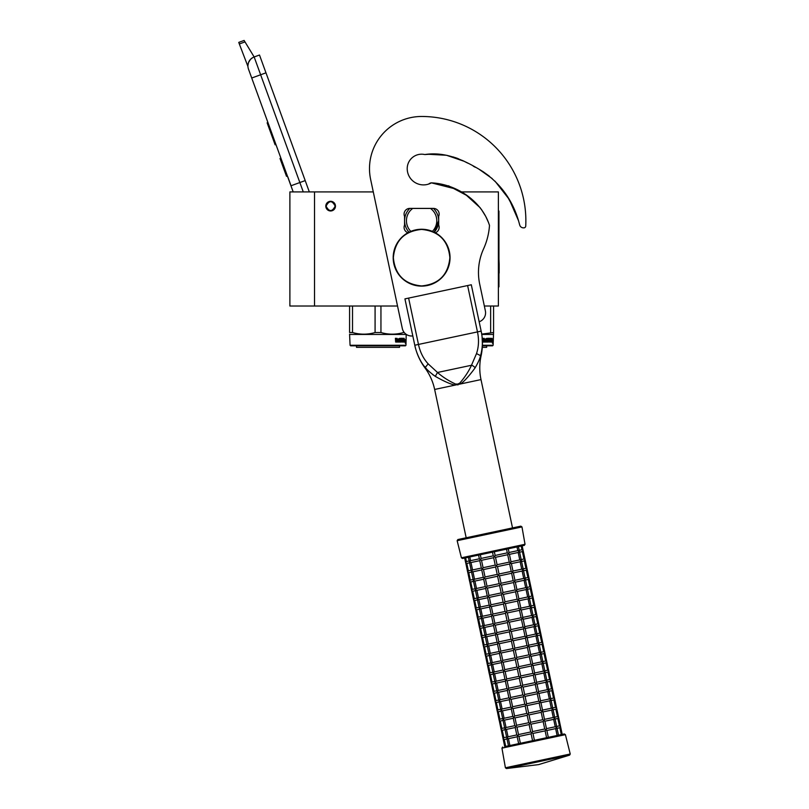 <?xml version="1.0" encoding="UTF-8"?>
<svg xmlns="http://www.w3.org/2000/svg" width="809" height="809" viewBox="0 0 809 809"><rect width="100%" height="100%" fill="white"/><g stroke="black" fill="none" stroke-linecap="round" stroke-linejoin="round"><path stroke-width="1.21" d="M314.519 191.915L289.885 191.915L289.885 306.024L314.519 306.024L314.519 191.915L373.283 191.915L370.633 179.436L402.316 328.505A9.475 9.475 0 0 0 412.802 335.927M484.348 306.024L498.384 306.024L498.384 191.915L460.422 191.915M330.628 201.299A4.834 4.834 0 0 0 325.805 206.133A4.834 4.834 0 0 0 330.628 210.967A4.834 4.834 0 0 0 335.462 206.133A4.834 4.834 0 0 0 330.628 201.299M397.532 306.024L314.519 306.024M303.274 191.915L299.856 182.541L290.957 185.777L293.182 191.915L248.484 69.109A9.475 9.475 0 0 1 254.157 56.964L259.497 55.022L265.969 72.84M239.333 43.959L238.766 42.392L244.106 40.45L244.996 41.896L239.333 43.959L247.938 66.49M287.802 176.837L291.038 185.746M247.928 65.377L248.464 62.697M248.525 62.526L250.477 59.391M250.537 59.33L252.58 57.702M244.996 41.896L254.157 56.964L259.497 55.022M251.73 78.018L260.64 74.772L299.856 182.541L305.205 180.589L265.979 72.83L260.64 74.772L254.157 56.964M305.205 180.589L309.321 191.915M267.941 122.543L267.132 122.837L269.245 128.631L270.044 128.348M273.968 139.108L273.169 139.401L269.245 128.631M275.93 144.498L275.121 144.791L273.169 139.401M268.143 123.11L267.344 123.403M280.905 158.17L280.015 158.493L286.497 176.301L287.387 175.978M335.179 206.133C332.145 200.258 329.121 200.258 326.088 206.133C329.121 211.998 332.145 211.998 335.179 206.133M350.064 345.261L405.976 345.261L405.41 345.827L350.631 345.827L350.064 345.261L349.589 334.178M405.976 345.261L406.199 334.329M349.589 306.024L349.589 332.539L352.522 332.539L352.522 306.024M404.257 332.539L403.519 332.539C395.995 334.704 388.472 334.704 380.948 332.539L375.083 332.539C367.569 334.704 360.045 334.704 352.522 332.539M403.519 331.508L403.519 332.539M380.948 306.024L380.948 332.539M375.083 306.024L375.083 332.539M405.976 334.451L350.064 334.451M405.269 339.588L405.157 340.741M404.449 339.426L404.338 340.741M404.783 339.588L405.643 339.588L405.531 340.741L404.581 340.741M405.299 340.882L405.289 342.035M404.601 340.882L405.542 340.882L405.673 339.588L404.601 340.882L404.389 342.035L405.036 342.035M405.673 339.588L405.299 342.015M405.673 342.015L405.258 343.228L405.41 342.035L404.389 342.035M397.31 339.001L396.956 342.035L395.652 342.035L397.219 342.035L397.31 339.001L398.726 339.001L398.807 339.932L397.897 339.932L398.524 340.629M398.524 339.932L397.897 339.932M398.443 341.337L397.644 341.337L398.726 341.337L398.807 340.629L397.897 340.629M401.345 342.035L397.644 342.035L401.345 342.035M403.822 341.337L403.721 342.035L402.235 342.035L402.083 339.113L400.951 339.001L400.951 339.932L401.82 340.225L401.497 341.742M401.82 340.225L401.82 341.742M400.647 339.001L400.647 339.932M404.176 338.304L404.075 342.035L402.235 342.035M403.822 339.932L403.822 340.629M403.924 338.304L403.57 340.629M403.135 338.304L403.135 341.337L403.924 340.629L403.256 340.629M403.135 341.337L402.488 341.216M402.791 339.932L402.791 340.629M402.791 341.317L402.376 340.629L402.771 341.337M402.821 338.304L402.821 339.932L402.083 339.932M402.043 338.597L400.637 338.304L402.235 338.304L402.043 339.011M402.376 338.597L402.376 339.932M400.192 341.337L399.757 338.304L400.192 341.337L401.436 341.216L400.465 340.336L400.637 338.304M399.757 338.304L399.757 341.337L399.009 341.337L399.009 338.597L399.302 341.337M397.007 338.304L396.784 339.932L395.985 339.932L395.409 338.304L395.652 342.035M395.409 338.304L395.995 338.304L396.228 339.932M397.644 341.337L397.644 342.035M396.086 341.337L396.784 340.629L395.995 340.629L396.086 341.337M395.995 340.629L395.834 341.337M399.535 345.827L399.535 347.344L356.506 347.344L356.506 345.827M482.407 345.261L493.116 345.261L492.539 345.827L482.386 345.827M493.116 345.261L493.581 332.539L481.709 334.107M493.581 306.024L493.581 332.539M490.648 306.024L490.648 332.539M493.116 334.451L481.77 334.451M492.428 339.588L491.741 340.882L492.671 340.882L492.802 339.588L491.467 342.035L491.467 339.628L492.115 338.415L491.923 339.588L492.782 339.588L492.287 340.741M492.428 340.882L492.428 342.035M492.175 342.035L491.518 342.035L492.539 342.035L492.388 343.228L492.428 342.015M492.802 339.588L492.802 342.015M491.741 340.882L491.518 342.035M484.439 339.001L484.095 342.035L482.791 342.035L484.358 342.035L484.439 339.001L485.865 339.001L485.936 339.932L485.026 339.932L485.653 340.629M485.653 339.932L485.026 339.932M485.582 341.337L484.783 341.337L485.865 341.337L485.936 340.629L485.026 340.629M488.484 342.035L484.783 342.035L488.484 342.035M490.962 341.337L490.851 342.035L489.364 342.035L489.212 339.113L488.09 339.001L488.09 339.932L488.96 340.225L488.636 341.742M488.96 340.225L488.96 341.742M487.776 339.001L487.776 339.932M491.316 338.304L491.205 342.035L489.364 342.035M490.962 339.932L490.962 340.629M491.053 338.304L490.709 340.629M490.274 338.304L490.274 341.337L491.053 340.629L490.396 340.629M489.951 338.304L489.617 341.216M489.951 339.932L489.212 339.932M489.182 338.597L487.776 338.304L489.364 338.304L489.182 339.011M489.516 338.597L489.516 339.932M487.331 341.337L486.887 338.304L487.331 341.337L488.575 341.216L487.594 340.336L487.776 338.304M486.887 338.304L486.887 341.337L486.148 341.337L486.148 338.597L486.431 341.337M484.146 338.304L483.913 339.932L483.115 339.932L482.538 338.304L482.791 342.035M482.538 338.304L483.125 338.304L483.357 339.932M484.783 341.337L484.783 342.035M489.951 340.629L489.9 341.337M483.216 341.337L483.913 340.629L483.125 340.629L483.216 341.337M483.125 340.629L482.973 341.337M486.664 345.827L486.664 347.344L482.306 347.344M455.497 384.022L457.722 384.073L459.745 383.122C464.811 377.307 468.724 371.351 471.475 365.263L476.511 353.594C478.776 346.808 479.09 339.578 477.472 331.902L418.475 344.442C420.104 352.117 423.34 358.589 428.173 363.868L437.507 372.474C442.493 376.923 448.489 380.766 455.497 384.022L455.305 385.064L434.645 389.453A56.104 56.104 0 0 0 424.937 367.842A58.703 58.703 0 0 1 414.784 345.231L404.935 298.875L414.784 345.231L404.935 298.875L408.616 298.096L418.475 344.442L414.784 345.231C415.907 351.642 420.609 362.897 425.554 367.711C427.162 369.935 430.408 372.807 435.293 376.347C438.185 378.056 449.47 384.366 455.305 385.064L460.341 383.992C465.276 381.13 473.366 370.3 475.075 367.893C478.109 362.675 479.899 358.721 480.465 356.041C482.771 347.759 483.003 339.456 481.153 331.124L481.173 331.184M475.075 367.893A3.772 2.033 30.5 0 0 471.475 365.263L437.507 372.474L435.293 376.347L432.623 374.537M425.807 367.984L424.644 366.649M512.522 527.923L481.001 379.593A56.104 56.104 0 0 1 481.072 355.909A58.703 58.703 0 0 0 481.153 331.124L471.303 284.768L408.616 298.096M481.193 331.286L481.82 334.815M481.972 335.927L482.053 336.635M482.093 337.009L482.397 343.916M480.859 354.706L480.465 356.021M415.634 348.689L414.825 345.443M435.272 232.749A5.683 5.683 0 0 0 438.67 225.084L438.67 216.367A5.683 5.683 0 0 0 433.462 208.409L409.769 208.409A5.683 5.683 0 0 0 404.561 216.367L404.561 225.084A5.683 5.683 0 0 0 407.958 232.749M433.573 153.993L424.796 154.549C445.901 151.283 465.155 160.556 482.933 171.589C500.508 183.633 512.37 200.015 518.529 220.726L519.722 225.044A3.792 3.792 0 0 0 523.11 227.825L523.706 227.865A1.891 1.891 0 0 0 525.729 226.065A104.25 104.25 0 0 0 421.61 116.476A52.13 52.13 0 0 0 370.633 179.436M519.722 225.044L518.529 220.726L509.235 199.388L495.017 181.176M489.192 176.059L483.398 171.882M475.348 167.301L473.275 166.169M467.875 163.185L462.435 160.445M457.803 158.503L455.366 157.634M447.215 155.409L439.924 154.307M448.823 185.949L466.409 195.282L480.334 207.893M481.234 209.116L485.643 216.266M485.966 216.893L488.626 222.809M424.796 154.549A14.41 14.41 0 0 0 407.21 168.596A16.301 16.301 0 0 0 431.419 182.854C456.357 184.047 481.861 200.966 489.496 225.428A68.047 68.047 0 0 1 483.57 248.879A56.863 56.863 0 0 0 479.717 284.222L485.37 310.848A9.475 9.475 0 0 1 479.171 321.78M432.4 231.384A15.159 15.159 0 0 0 430.519 208.449L433.462 208.449A17.06 17.06 0 0 1 438.67 220.726A17.06 17.06 53.3 0 0 433.462 208.449A17.06 17.06 0 0 0 433.412 208.409M434.231 232.203L438.67 220.726A17.06 17.06 0 0 1 434.231 232.203A17.06 17.06 0 0 0 438.67 220.726M404.561 220.726A17.06 17.06 -126.7 0 0 409 232.203A17.06 17.06 0 0 1 409.769 208.449C406.371 211.837 404.631 215.932 404.561 220.726A17.06 17.06 0 0 0 409 232.203M409.769 208.449L412.711 208.449L409.769 208.449A17.06 17.06 0 0 1 409.819 208.409M433.462 208.449L412.711 208.449A15.159 15.159 0 0 0 410.83 231.384M492.185 178.567L479.515 169.566L492.196 178.577M458.602 158.827L453.04 156.895M448.358 185.767L460.604 191.915M523.11 227.825L523.706 227.865M427.708 154.226L446.507 155.267L464.346 161.355M506.94 195.657L513.887 208.57M428.406 184.149A14.41 14.41 0 0 0 429.539 183.471A3.792 3.792 0 0 1 431.419 182.854M431.43 182.854L454.668 188.73M449.875 257.687C448.196 274.848 438.781 284.262 421.61 285.941C404.449 284.262 395.035 274.848 393.356 257.687C395.035 240.526 404.449 231.101 421.61 229.432C438.781 231.101 448.196 240.526 449.875 257.687M450.047 257.687A28.436 28.436 0 0 1 421.61 286.113A28.436 28.436 0 0 1 393.184 257.687A28.436 28.436 0 0 1 421.61 229.25A28.436 28.436 0 0 1 450.047 257.687A28.436 28.436 0 0 1 421.61 286.113A28.436 28.436 0 0 1 393.184 257.687M556.936 727.857L558.503 735.179L561.284 734.592L559.828 727.736L560.566 726.603L559.444 725.875L560.566 726.603L562.225 734.39L564.298 733.955L518.65 743.653L517.173 736.665M532.565 740.7L531.098 733.834L518.933 736.423L517.467 735.765L517.325 736.766L518.529 734.572L530.704 731.983L529.137 724.571L530.593 722.316L529.015 714.903L527.893 714.175L527.165 715.298L514.989 717.886L513.523 717.229L513.381 718.22L514.595 716.026L526.77 713.437L525.193 706.024L526.649 703.779L525.071 696.357L523.949 695.629L523.221 696.751L524.798 704.174L527.043 705.63L539.209 703.041L540.786 710.464L542.263 711.121L541.191 712.314L529.015 714.903M517.194 736.797L508.426 738.657L509.882 745.514L505.696 746.404L504.229 739.547L503.208 739.113M508.426 738.657L507.213 738.263M534.415 740.306L532.959 733.439L531.837 732.711L531.098 733.834M504.745 746.606L503.097 738.819L504.219 739.547L503.097 738.819L503.825 737.697L503.097 738.819L501.236 729.839M548.199 737.373L546.581 737.717L545.124 730.861L532.959 733.439M530.704 731.983L531.837 732.711L532.565 731.589L544.73 729L546.732 730.517L546.196 729.657L545.124 730.861M506.95 737.97L507.091 736.999L507.486 738.86L506.94 738L507.486 738.86L506.94 738L508.032 736.807L506.454 729.384L505.241 728.99M557.098 735.482L555.641 728.626L546.864 730.487M546.469 728.636L555.247 726.765L556.723 727.422L556.582 728.424L556.723 727.422L556.582 728.424L556.723 727.422L555.652 728.616M556.188 726.563L556.582 728.424M516.931 734.916L517.467 735.765L516.931 734.916M518.529 734.572L516.961 727.149L515.495 726.492L515.353 727.493L516.567 725.299L514.989 717.886M532.565 731.589L530.987 724.176L528.742 722.71L527.165 715.298M505.049 729.688L502.247 730.284L501.125 729.546L502.247 730.284L501.125 729.546L501.853 728.424L501.125 729.546L499.274 720.576M541.181 712.314L542.758 719.727L544.77 721.244L544.235 720.384L543.152 721.588L544.73 729M546.196 729.657L546.348 728.656L546.196 729.657M506.94 738L507.091 736.999M505.119 727.736L505.514 729.587L504.978 728.737L505.514 729.587L504.978 728.737L506.06 727.534L504.482 720.121L503.269 719.727M542.526 710.09L551.303 708.229L552.78 708.886L552.638 709.877L552.78 708.886L552.638 709.877L552.78 708.886L551.698 710.08L553.275 717.502L554.752 718.149L554.61 719.15L554.752 718.149L554.61 719.15L554.752 718.149L553.669 719.353L555.247 726.765M560.566 726.603L558.594 717.33L557.472 716.602L558.594 717.33L557.856 718.463L559.434 725.875L556.643 726.472M554.216 717.3L554.61 719.15M514.959 725.643L515.495 726.492L514.959 725.643M503.077 720.414L500.275 721.011L499.153 720.283L500.275 721.011L499.153 720.283L499.881 719.161L499.153 720.283L497.302 711.303M544.235 720.384L544.376 719.393L544.235 720.384M542.799 711.971L542.404 710.12L542.799 711.971M503.147 718.463L503.542 720.313L503.006 719.464L503.542 720.313L503.006 719.464L504.088 718.261L502.51 710.848L501.297 710.454M558.594 717.33L556.632 708.067L555.5 707.329L556.632 708.067L555.884 709.19L557.462 716.602L554.681 717.199M552.244 708.027L552.638 709.877M512.987 716.37L513.523 717.229L512.987 716.37M514.595 716.026L513.027 708.613L511.551 707.956L511.409 708.957L512.633 706.763L511.055 699.34L509.579 698.683L509.437 699.684L510.661 697.489L509.083 690.067L507.607 689.42L507.465 690.411L508.689 688.216L507.112 680.804L505.645 680.147L505.494 681.148L506.717 678.943L518.882 676.364L517.305 668.942L518.771 666.697L517.194 659.284L516.071 658.546L515.343 659.679L503.168 662.258L501.701 661.6L501.56 662.601L502.773 660.407L514.949 657.818L513.371 650.406L514.827 648.161L513.25 640.738L512.127 640.01L511.399 641.132L512.977 648.555L515.222 650.011L527.397 647.422L528.611 645.228L529.005 647.079L527.003 645.572L525.415 638.149L526.639 635.955L527.033 637.816L525.031 636.299L523.453 628.886L524.667 626.692L525.061 628.542L523.059 627.026L521.481 619.613L522.695 617.419L523.089 619.269L521.097 617.763L519.509 610.34L507.344 612.929L506.212 612.201L505.483 613.323L493.318 615.912L491.852 615.255L491.71 616.256L492.924 614.051L505.089 611.473L503.511 604.05L504.978 601.805L503.4 594.393L502.278 593.664L501.55 594.787L489.374 597.376L487.908 596.718L487.766 597.709L488.98 595.515L487.402 588.103L485.936 587.445L485.794 588.446L487.018 586.242L485.44 578.829L483.964 578.172L483.822 579.173L485.046 576.979L483.469 569.556L481.992 568.899L481.851 569.9L483.074 567.706L481.497 560.293L480.02 559.636L479.879 560.627L481.102 558.432L480.313 554.731M526.77 713.447L527.893 714.175L528.621 713.053L527.043 705.63M501.105 711.141L498.304 711.738L497.181 711.01L498.304 711.738L497.181 711.01L497.909 709.887L497.181 711.01L495.33 702.03M518.882 676.364L520.005 677.093L519.277 678.215L520.854 685.627L521.977 686.366L521.249 687.488L522.826 694.901L523.949 695.629L524.677 694.506L523.099 687.094L521.977 686.366L522.705 685.233L521.138 677.821L520.005 677.093L520.743 675.97L532.909 673.381L534.375 674.039L534.911 674.888L534.375 674.039L533.303 675.232L534.88 682.654L536.883 684.161L536.347 683.312L535.275 684.505L536.852 691.917L538.855 693.434L538.319 692.575L537.247 693.778L538.814 701.191L540.827 702.697L540.291 701.848L539.219 703.041M501.044 710.16L501.175 709.19L501.57 711.05L501.034 710.191L501.57 711.05L501.034 710.191L502.116 708.997L500.538 701.575L499.325 701.181M534.648 673.007L543.415 671.146L544.892 671.804L544.75 672.805L544.892 671.804L544.75 672.805L544.892 671.804L543.81 672.997L545.387 680.42L546.864 681.067L546.722 682.068L546.864 681.067L546.722 682.068L546.864 681.067L545.782 682.27L547.359 689.683L548.836 690.34L548.694 691.341L548.836 690.34L548.694 691.341L548.836 690.34L547.754 691.543L549.331 698.956L550.808 699.613L550.666 700.614L550.808 699.613L550.666 700.614L550.808 699.613L549.726 700.806L551.303 708.229M556.632 708.067L534.951 606.093L533.829 605.365L534.951 606.093L534.213 607.215L535.78 614.638L536.923 615.366L536.175 616.488L537.752 623.901L538.895 624.629L538.147 625.761L539.724 633.174L540.867 633.902L540.119 635.025L541.696 642.447L542.839 643.175L542.091 644.298L543.668 651.72L544.811 652.438L544.063 653.571L545.64 660.983L546.773 661.711L546.035 662.844L547.612 670.256L548.745 670.985L548.006 672.107L549.574 679.53L550.717 680.258L549.968 681.38L551.546 688.793L552.689 689.521L551.94 690.653L553.518 698.066L554.661 698.794L553.912 699.916L555.49 707.339L552.709 707.926M550.272 698.754L550.666 700.614M511.015 707.096L511.551 707.956L511.015 707.096M499.133 701.878L496.342 702.465L495.209 701.737L496.342 702.465L495.209 701.737L495.947 700.614L495.209 701.737L493.359 692.757M540.291 701.848L540.432 700.847L540.291 701.848M501.034 710.191L501.175 709.19M499.204 699.927L499.598 701.777L499.062 700.918L499.598 701.777L499.062 700.918L500.144 699.724L498.566 692.302L497.353 691.907M554.661 698.794L553.538 698.066M548.3 689.49L548.694 691.341M509.043 697.833L509.579 698.683L509.043 697.833M497.161 692.605L494.37 693.202L493.237 692.474L494.37 693.202L493.237 692.474L493.975 691.341L493.237 692.474L491.387 683.494M538.319 692.575L538.46 691.574L538.319 692.575M497.232 690.653L497.626 692.504L497.09 691.655L497.626 692.504L497.09 691.655L498.172 690.451L496.595 683.039L495.381 682.644M552.689 689.521L551.566 688.793M546.328 680.217L546.722 682.068M507.071 688.56L507.607 689.42L507.071 688.56M495.199 683.332L492.398 683.929L491.275 683.201L492.398 683.929L491.275 683.201L492.003 682.078L491.275 683.201L489.415 674.221M536.347 683.312L536.488 682.311L536.347 683.312M495.128 682.351L495.26 681.38L495.654 683.231L495.118 682.381L495.654 683.231L495.118 682.381L496.2 681.178L494.633 673.766L493.419 673.371M550.717 680.258L549.594 679.52M544.356 670.944L544.75 672.805M505.109 679.287L505.645 680.147L505.109 679.287M506.717 678.943L505.14 671.531L503.673 670.873L503.532 671.875L504.745 669.68L503.168 662.258M520.743 675.97L519.166 668.547L516.911 667.091L515.343 659.679M493.227 674.069L490.426 674.655L489.303 673.927L490.426 674.655L489.303 673.927L490.032 672.805L489.303 673.927L487.443 664.947M514.949 657.818L516.071 658.546L516.799 657.424L528.975 654.835L530.441 655.492L530.977 656.352L530.441 655.492L529.359 656.696L530.937 664.108L532.939 665.625L532.403 664.765L531.331 665.969L532.909 673.381M534.375 674.039L534.516 673.037L534.375 674.039M495.118 682.381L495.26 681.38M501.428 662.632L492.661 664.492L494.238 671.915L493.156 673.108L493.298 672.107L493.692 673.968L493.156 673.108L493.692 673.968L493.156 673.108L494.612 673.766M530.704 654.471L539.492 652.6L540.958 653.257L540.816 654.259L540.958 653.257L540.816 654.259L540.958 653.257L539.876 654.461L541.454 661.873L542.93 662.531L542.788 663.532L542.93 662.531L542.788 663.532L542.93 662.531L541.848 663.734L543.415 671.146M548.745 670.985L547.622 670.256M542.93 662.531L542.788 663.532L542.394 661.681M503.137 670.024L503.673 670.873L503.137 670.024M491.194 663.815L491.326 662.844L491.72 664.695L491.184 663.845L491.72 664.695L491.184 663.845L492.641 664.502L491.447 664.098M491.255 664.796L488.454 665.392L487.331 664.654L488.454 665.392L487.331 664.654L488.06 663.532L487.331 664.654L485.481 655.684M532.403 664.765L532.555 663.764L532.403 664.765M493.156 673.108L493.298 672.107M546.773 661.711L545.65 660.983M540.422 652.408L540.816 654.259M501.165 660.751L501.701 661.6L501.165 660.751M502.773 660.407L501.196 652.994L499.729 652.337L499.588 653.338L500.801 651.144L499.234 643.721L511.399 641.132M491.326 662.844L491.184 663.845L492.266 662.642L490.689 655.229L489.475 654.835M516.799 657.424L515.222 650.011M489.283 655.523L486.482 656.119L485.36 655.391L486.482 656.119L485.36 655.391L486.088 654.269L485.36 655.391L483.509 646.411M528.965 654.845L527.387 647.422M530.441 655.492L530.583 654.501L530.441 655.492M489.223 654.542L489.354 653.571L489.748 655.421L489.212 654.572L489.748 655.421L489.212 654.572L490.679 655.229M520.854 608.115L529.632 606.254L531.109 606.912L530.957 607.913L531.109 606.912L530.957 607.913L531.109 606.912L530.016 608.105L531.594 615.528L533.07 616.185L532.929 617.176L533.07 616.185L532.929 617.176L533.07 616.185L531.988 617.378L533.566 624.791L535.042 625.448L534.901 626.449L535.042 625.448L534.901 626.449L535.042 625.448L533.96 626.651L535.538 634.064L537.014 634.721L536.873 635.722L537.014 634.721L536.873 635.722L537.014 634.721L535.932 635.914L537.51 643.337L538.986 643.994L538.845 644.985L538.986 643.994L538.845 644.985L538.986 643.994L537.904 645.188L539.482 652.61M544.811 652.438L543.678 651.71M538.45 643.135L538.845 644.985M499.193 651.478L499.729 652.337L499.193 651.478M499.234 643.721L497.757 643.064L497.616 644.065L498.829 641.871L497.262 634.448L509.427 631.859L511.005 639.282L512.127 640.01L512.855 638.888L511.278 631.465L510.155 630.737L509.427 631.859M489.354 653.571L489.212 654.572L490.294 653.369L488.717 645.956L487.503 645.562M487.311 646.249L484.51 646.846L483.388 646.118L484.51 646.846L483.388 646.118L484.116 644.995L483.388 646.118L481.537 637.138M487.776 646.158L487.24 645.299L487.776 646.158L487.24 645.299L488.323 644.106L486.745 636.683L485.531 636.289M542.839 643.175L541.717 642.447M536.478 633.862L536.873 635.722M497.222 642.215L497.757 643.064L497.222 642.215M497.262 634.448L495.786 633.791L495.644 634.792L496.857 632.598L495.29 625.185L507.455 622.596L509.033 630.009L510.155 630.737L510.883 629.614L509.306 622.202L508.183 621.474L507.455 622.596M487.382 644.298L487.251 645.269M485.339 636.986L482.558 637.573L481.416 636.845L482.548 637.583L481.416 636.845L482.154 635.722L481.416 636.845L479.565 627.865M485.279 635.995L485.41 635.035L485.804 636.885L485.269 636.026L485.804 636.885L485.269 636.026L486.735 636.683M540.867 633.902L539.745 633.174M534.506 624.599L534.901 626.449M495.25 632.941L495.786 633.791L495.25 632.941M495.29 625.185L493.814 624.528L493.672 625.519L494.886 623.324L493.318 615.912M485.41 635.035L485.269 636.026L486.351 634.832L484.773 627.42L483.56 627.015M483.367 627.713L480.586 628.31L479.454 627.582L480.576 628.31L479.454 627.582L480.182 626.459L479.454 627.582L477.593 618.602M483.307 626.732L483.438 625.761L483.833 627.612L483.297 626.763L483.833 627.612L483.297 626.763L484.763 627.42M538.895 624.629L537.773 623.901M532.534 615.325L532.929 617.176M493.278 623.668L493.814 624.528L493.278 623.668M483.438 625.761L483.297 626.763L484.379 625.559L482.801 618.147L481.588 617.752M521.087 617.763L508.912 620.341L508.183 621.474L507.061 620.736L505.483 613.323M508.922 620.341L507.344 612.929M481.406 618.44L478.615 619.037L477.482 618.309L478.604 619.037L477.482 618.309L478.21 617.186L477.482 618.309L475.621 609.329M505.089 611.473L506.212 612.201L506.95 611.078L519.115 608.489L521.117 609.996L520.581 609.147L519.52 610.34M489.607 607.013L480.839 608.874L482.407 616.286L481.325 617.489L481.466 616.488L481.861 618.349L481.325 617.489L481.861 618.349L481.325 617.489L482.791 618.147M536.923 615.366L535.801 614.628M530.562 606.052L530.957 607.913M491.316 614.395L491.852 615.255L491.316 614.395M492.924 614.051L491.346 606.639L489.88 605.981L489.738 606.983L490.952 604.788L489.374 597.366M479.363 608.186L479.504 607.225L479.899 609.076L479.363 608.216L479.899 609.076L479.363 608.216L480.819 608.874L479.626 608.479M506.95 611.078L505.372 603.656L503.117 602.199L501.55 594.787M479.434 609.177L476.653 609.764L475.51 609.035L476.632 609.764L475.51 609.035L476.238 607.913L475.51 609.035L473.659 600.056M488.98 595.515L501.155 592.926L502.278 593.664L503.006 592.532L515.181 589.943L517.184 591.46L516.648 590.6L515.566 591.804L517.143 599.216L519.156 600.733L518.62 599.874L517.538 601.077L519.115 608.489M520.581 609.147L520.723 608.146L520.581 609.147M481.325 617.489L481.466 616.488M516.911 589.579L525.698 587.708L527.165 588.365L527.023 589.367L527.165 588.365L527.023 589.367L527.165 588.365L526.083 589.569L527.66 596.981L529.137 597.639L528.995 598.64L529.137 597.639L528.995 598.64L529.137 597.639L528.055 598.842L529.632 606.254M534.951 606.093L532.979 596.82L531.857 596.091L532.979 596.82L532.241 597.952L533.819 605.365L531.028 605.961M528.601 596.789L528.995 598.64M489.344 605.132L489.88 605.981L489.344 605.132M479.504 607.225L479.363 608.216L480.445 607.023L478.867 599.6L477.654 599.206M477.462 599.904L474.681 600.49L473.538 599.772L474.661 600.5L473.538 599.772L474.266 598.64L473.538 599.772L471.687 590.792M518.62 599.874L518.761 598.872L518.62 599.874M477.401 598.923L477.532 597.952L477.927 599.803L477.391 598.953L477.927 599.803L477.391 598.953L478.847 599.611M532.979 596.82L531.017 587.546L529.885 586.818L531.017 587.546L530.269 588.679L531.847 596.091L529.056 596.688M526.629 587.516L527.023 589.367M501.155 592.926L499.578 585.514L501.034 583.269L499.456 575.846L498.334 575.118L497.606 576.241L499.183 583.663L501.428 585.119L513.594 582.531L515.171 589.953M503.006 592.532L501.428 585.119M487.372 595.859L487.908 596.718L487.372 595.859M477.532 597.952L477.391 598.953L478.473 597.75L476.895 590.337L475.682 589.943M475.49 590.631L472.709 591.227L471.566 590.499L472.689 591.227L471.566 590.499L472.294 589.377L471.566 590.499L469.716 581.519M516.648 590.6L516.789 589.609L516.648 590.6M506.505 549.159L507.294 552.871L509.296 554.377L508.76 553.528L507.688 554.721L509.266 562.134L511.268 563.651L510.732 562.791L509.66 563.994L511.227 571.407L513.24 572.924L512.704 572.064L511.622 573.268L513.199 580.68L515.212 582.187L514.676 581.337L513.604 582.531M475.561 588.679L475.955 590.53L475.419 589.68L475.955 590.53L475.419 589.68L476.501 588.477L474.923 581.064L473.72 580.67M518.741 550.433L519.135 552.284L519.277 551.293L519.135 552.284L519.277 551.293L518.195 552.486L519.772 559.909L521.249 560.556L521.107 561.557L521.249 560.556L521.107 561.557L521.249 560.556L520.167 561.759L521.744 569.172L523.221 569.829L523.079 570.83L523.221 569.829L523.079 570.83L523.221 569.829L522.139 571.033L523.716 578.445L525.193 579.102L525.051 580.093L525.193 579.102L525.051 580.093L525.193 579.102L524.111 580.296L525.688 587.718M531.017 587.546L529.046 578.283L527.923 577.555L529.046 578.283L528.297 579.406L529.875 586.828L527.094 587.415M524.657 578.243L525.051 580.093M514.676 581.337L514.817 580.336L514.676 581.337M485.4 586.586L485.936 587.445L485.4 586.586M473.518 581.358L470.737 581.954L469.594 581.226L470.717 581.954L469.594 581.226L470.322 580.104L469.594 581.226L467.744 572.246M481.729 569.93L472.952 571.791L471.475 571.144L472.941 571.801L474.529 579.214L473.447 580.407L473.589 579.406L473.983 581.266L473.447 580.407L473.983 581.266L473.447 580.407L474.913 581.064L483.701 579.204M529.046 578.283L527.074 569.01L525.951 568.282L527.074 569.01L526.325 570.143L527.903 577.555L525.122 578.142M522.685 568.97L523.079 570.83M512.704 572.064L512.845 571.063L512.704 572.064M511.227 571.407L499.062 573.996L498.334 575.118L497.211 574.39L495.634 566.978L497.09 564.722L495.512 557.31L494.39 556.582L493.662 557.704L495.239 565.117L497.484 566.583L509.66 563.994M499.062 573.996L497.484 566.583M483.428 577.323L483.964 578.172L483.428 577.323M472.011 571.993L471.748 571.407M471.546 572.094L468.765 572.681L467.622 571.953L468.755 572.691L467.622 571.953L468.36 570.83L467.622 571.953L465.772 562.983M473.447 580.407L473.589 579.406M527.074 569.01L525.102 559.737L523.979 559.009L525.102 559.737L524.353 560.87L525.931 568.282L523.15 568.879M520.713 559.707L521.107 561.557M521.208 546.035L521.987 549.746L523.13 550.474L522.381 551.596L523.959 559.009L521.178 559.606M510.732 562.791L510.873 561.8L510.732 562.791M481.456 568.049L481.992 568.899L481.456 568.049M471.617 570.143L471.475 571.144L471.617 570.143L471.475 571.144L471.617 570.143L471.475 571.144L472.557 569.941L470.98 562.528L469.776 562.134M469.584 562.821L466.793 563.418L465.66 562.69L466.783 563.418L465.66 562.69L466.388 561.567L465.66 562.69L464.669 558.048L465.61 557.856L466.399 561.557L469.19 560.971M469.281 561.436L468.401 557.259L469.786 556.966L470.585 560.667L469.503 561.871L469.645 560.87L470.039 562.72L469.503 561.871L470.039 562.72L469.503 561.871L470.969 562.528L479.757 560.657M517.012 546.924L517.8 550.636L519.277 551.293L519.135 552.284M525.102 559.737L523.13 550.474L522.007 549.736M508.76 553.528L508.901 552.527L508.76 553.528M507.294 552.871L495.128 555.459L494.39 556.582L493.268 555.854L492.479 552.143M495.128 555.459L494.339 551.748M479.484 558.776L480.02 559.636L479.484 558.776M469.503 561.871L469.645 560.87M489.354 532.848L457.864 539.542L457.146 540.695L521.967 526.922L520.834 526.153L489.354 532.848M461.413 557.806L525.031 544.285L524.293 545.377L462.526 558.503L461.413 557.806L457.146 540.695M470.585 560.667L479.363 558.807M493.268 555.844L481.102 558.432M517.8 550.636L509.033 552.496M521.987 549.746L519.206 550.332M481.497 560.293L493.662 557.704M495.523 557.31L507.688 554.721M509.427 554.357L518.195 552.486M519.6 552.193L522.381 551.596M471.151 570.234L468.371 570.83L466.793 563.418M472.557 569.941L481.335 568.07M495.239 565.117L483.074 567.706M509.266 562.134L497.09 564.722M519.772 559.909L510.995 561.77M483.469 569.556L495.634 566.978M511.389 563.62L520.167 561.759M521.572 561.456L524.353 560.87M473.123 579.507L470.342 580.104L468.765 572.681M474.529 579.214L483.307 577.343M497.211 574.39L485.046 576.979M521.744 569.172L512.967 571.043M523.544 570.729L526.325 570.143M485.44 578.829L497.606 576.241M499.456 575.846L511.622 573.268M513.361 572.893L522.139 571.033M475.095 588.78L472.314 589.367L470.737 581.954M476.501 588.477L485.279 586.616M499.183 583.663L487.018 586.242M513.199 580.68L501.034 583.269M523.716 578.445L514.939 580.306M525.516 580.002L528.297 579.406M515.333 582.167L524.111 580.296M485.673 588.467L476.885 590.337M487.402 588.103L499.578 585.514M477.067 598.053L474.286 598.64L472.709 591.227M478.473 597.75L487.251 595.889M527.488 589.265L530.269 588.679M526.083 589.569L517.305 591.43M515.566 591.804L503.4 594.393M487.645 597.74L478.867 599.6M527.66 596.981L518.882 598.852M479.039 607.316L476.258 607.913L474.681 600.49M517.143 599.216L504.978 601.805M480.445 607.023L489.212 605.152M503.117 602.199L490.952 604.788M529.45 598.539L532.241 597.952M519.277 600.703L528.055 598.842M505.372 603.656L517.538 601.077M491.346 606.639L503.511 604.05M481.011 616.589L478.22 617.176L476.653 609.764M482.407 616.286L491.184 614.425M531.422 607.812L534.213 607.215M530.016 608.105L521.249 609.976M491.579 616.276L482.801 618.147M535.78 614.638L533 615.224M531.594 615.528L522.826 617.388M482.973 625.863L480.192 626.449L478.615 619.037M507.061 620.736L494.896 623.324M484.379 625.559L493.156 623.699M533.394 617.085L536.175 616.488M523.221 619.249L531.988 617.378M509.306 622.202L521.481 619.613M493.551 625.549L484.773 627.42M537.752 623.901L534.971 624.497M533.566 624.791L524.788 626.662M484.945 635.126L482.164 635.722L480.586 628.31M523.059 627.026L510.883 629.614M509.033 630.009L496.868 632.598M486.351 634.832L495.128 632.962M535.366 626.348L538.147 625.761M525.183 628.512L533.96 626.651M511.278 631.475L523.453 628.886M495.523 634.822L486.745 636.683M539.724 633.174L536.943 633.771M535.538 634.064L526.76 635.935M486.917 644.399L484.136 644.995L482.558 637.573M525.021 636.299L512.855 638.888M511.005 639.282L498.84 641.871M488.323 644.106L497.1 642.235M537.338 635.621L540.119 635.025M527.155 637.785L535.932 635.914M513.25 640.738L525.415 638.149M497.495 644.085L488.717 645.956M541.696 642.447L538.915 643.034M537.51 643.337L528.732 645.198M488.889 653.672L486.108 654.259L484.53 646.846M526.993 645.572L514.827 648.161M512.977 648.555L500.801 651.134M490.294 653.369L499.072 651.508M539.31 644.894L542.091 644.298M529.126 647.058L537.904 645.188M501.196 652.994L513.371 650.406M499.466 653.359L490.689 655.229M543.668 651.72L540.887 652.307M490.861 662.945L488.08 663.532L486.502 656.119M492.266 662.642L501.044 660.781M541.282 654.157L544.063 653.571M539.876 654.461L531.098 656.321M529.359 656.696L517.194 659.284M545.64 660.983L542.849 661.58M541.454 661.873L532.676 663.744M492.833 672.208L490.052 672.805L488.474 665.382M530.937 664.108L518.771 666.697M516.911 667.091L504.745 669.68M494.238 671.915L503.006 670.044M543.244 663.431L546.035 662.844M533.07 665.595L541.848 663.734M519.166 668.547L531.331 665.969M505.14 671.531L517.305 668.942M503.4 671.905L494.633 673.766M547.612 670.256L544.821 670.843M494.805 681.481L492.014 682.068L490.436 674.655M496.2 681.178L504.978 679.317M545.215 672.704L548.006 672.107M543.81 672.997L535.042 674.868M533.303 675.232L521.138 677.821M519.277 678.215L507.101 680.804M505.372 681.168L496.584 683.039M549.574 679.53L546.793 680.116M545.387 680.42L536.62 682.28M496.766 690.755L493.986 691.341L492.408 683.929M534.88 682.654L522.705 685.233M520.854 685.627L508.689 688.216M498.172 690.451L506.95 688.59M547.187 681.977L549.968 681.38M537.014 684.131L545.782 682.27M523.099 687.094L535.275 684.505M509.083 690.067L521.249 687.488M507.344 690.441L498.556 692.312M551.546 688.793L548.765 689.389M547.359 689.683L538.582 691.553M498.738 700.018L495.957 700.614L494.38 693.192M536.852 691.917L524.677 694.506M522.826 694.901L510.661 697.489M500.144 699.724L508.922 697.854M549.159 691.24L551.94 690.653M538.976 693.404L547.754 691.543M525.071 696.357L537.247 693.778M511.055 699.34L523.221 696.751M509.316 699.714L500.528 701.575M553.518 698.066L550.737 698.663M549.331 698.956L540.554 700.827M497.909 709.887L496.352 702.465M538.814 701.191L526.649 703.779M497.929 709.887L500.71 709.291M524.798 704.174L512.633 706.763M502.116 708.997L510.894 707.127M551.131 700.513L553.912 699.916M540.948 702.677L549.726 700.806M513.027 708.613L525.193 706.024M511.288 708.977L502.5 710.848M499.881 719.161L498.324 711.738M528.621 713.053L540.786 710.464M499.901 719.15L502.682 718.564M504.088 718.261L512.866 716.4M553.103 709.786L555.884 709.19M551.698 710.08L542.92 711.95M513.26 718.25L504.462 720.121M553.275 717.502L544.497 719.363M501.853 728.424L500.296 721.011M542.758 719.727L530.593 722.316M501.873 728.424L504.654 727.827M528.742 722.71L516.567 725.299M506.06 727.534L514.827 725.663M555.075 719.049L557.856 718.463M544.892 721.213L553.669 719.353M530.987 724.176L543.152 721.588M516.961 727.149L529.137 724.571M515.222 727.524L506.454 729.384M503.825 737.697L502.268 730.274M503.835 737.697L506.626 737.1M508.032 736.807L516.799 734.936M557.037 728.322L559.828 727.736M507.021 738.951L504.229 739.547M518.933 736.423L520.389 743.289M533.485 740.498L505.676 746.414M498.384 286.871L498.951 286.871L498.951 211.058L498.384 211.058M499.163 264.432L499.163 273.058M498.951 259.234L499.163 264.26M424.937 367.842L428.173 363.868M481.001 379.593L460.341 383.992L459.745 383.122M476.511 353.594L481.072 355.909M457.722 384.073L457.914 384.973M467.612 285.557L477.472 331.902L481.153 331.124L471.303 284.768M564.298 733.955L565.41 734.653L501.944 748.143L502.682 747.051M537.823 760.885L505.403 767.771L506.454 768.55L569.597 755.131L570.234 753.998L537.823 760.885M498.384 281.188L498.951 281.188M498.384 216.741L498.951 216.741M466.176 537.773L434.645 389.453M508.477 745.817L506.919 738.486M548.32 737.343L546.833 730.355M516.83 735.068L515.202 727.392M506.727 737.575L504.947 729.212M546.5 728.767L544.861 721.082M556.744 726.937L554.974 718.584M514.858 725.794L513.23 718.119M504.755 728.302L502.976 719.949M544.528 719.494L542.89 711.819M554.772 717.664L553.002 709.311M512.886 716.531L511.258 708.846M502.783 719.029L501.004 710.676M542.556 710.221L540.918 702.546M552.81 708.401L551.03 700.038M510.924 707.258L509.286 699.583M500.811 709.766L499.032 701.403M540.584 700.948L538.956 693.273M550.838 699.128L549.058 690.775M508.952 697.985L507.314 690.31M498.84 700.493L497.07 692.13M538.612 691.685L536.984 684.01M548.866 689.855L547.086 681.502M506.98 688.722L505.342 681.036M496.868 691.22L495.098 682.867M536.64 682.412L535.012 674.736M546.894 680.591L545.114 672.228M505.008 679.449L503.38 671.773M494.896 681.947L493.126 673.594M534.668 673.139L533.04 665.463M544.922 671.318L543.152 662.965M503.036 670.176L501.408 662.5M492.934 672.683L491.154 664.32M532.706 663.876L531.068 656.19M542.95 662.045L541.181 653.692M501.064 660.902L499.436 653.227M490.962 663.41L489.182 655.057M530.734 654.602L529.096 646.927M540.978 652.782L539.209 644.419M499.092 651.639L497.464 643.964M488.99 654.137L487.21 645.784M528.762 645.329L527.124 637.654M539.016 643.509L537.237 635.146M497.131 642.366L495.492 634.691M487.018 644.874L485.238 636.511M526.79 636.066L525.162 628.381M537.045 634.236L535.265 625.883M495.159 633.093L493.52 625.418M485.046 635.601L483.276 627.248M524.819 626.793L523.19 619.118M535.073 624.963L533.293 616.61M493.187 623.83L491.548 616.145M483.074 626.328L481.304 617.975M522.847 617.52L521.218 609.844M533.101 615.7L531.321 607.337M491.215 614.557L489.587 606.881M481.112 617.055L479.332 608.702M520.875 608.247L519.247 600.571M531.129 606.426L529.359 598.073M489.243 605.284L487.615 597.608M479.14 607.792L477.361 599.429M518.913 598.984L517.275 591.298M529.157 597.153L527.387 588.8M487.271 596.021L485.643 588.335M477.168 598.518L475.389 590.166M516.941 589.71L515.303 582.035M527.195 587.89L525.415 579.527M514.969 580.437L513.341 572.762M485.299 586.747L483.671 579.072M475.196 589.245L473.417 580.892M525.223 578.617L523.443 570.264M523.251 569.344L521.471 560.991M512.997 571.174L511.369 563.489M483.337 577.474L481.699 569.799M473.225 579.982L471.445 571.619M521.279 560.071L519.499 551.718M511.025 561.901L509.397 554.226M481.365 568.201L479.727 560.526M471.253 570.709L469.483 562.356M523.13 550.474L522.149 545.832M519.307 550.808L518.417 546.631M509.053 552.628L508.244 548.795M479.393 558.938L478.574 555.095M525.031 544.285L521.967 526.922M501.944 748.143L505.403 767.771M565.41 734.653L570.234 753.998M569.597 755.131L538.612 764.606L506.454 768.55"/></g></svg>
